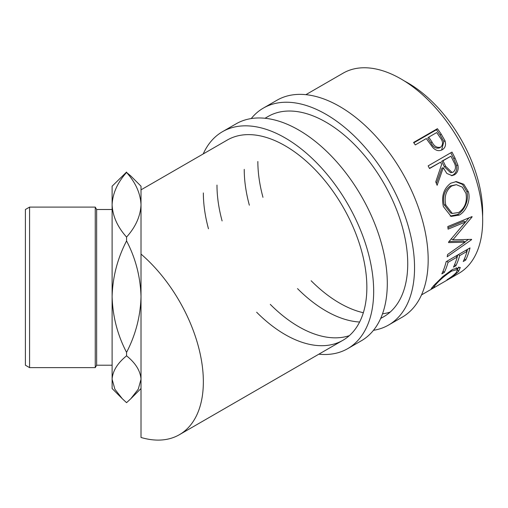 <?xml version="1.0" encoding="UTF-8"?>
<svg xmlns="http://www.w3.org/2000/svg" width="508" height="508" viewBox="0 0 508 508"><rect width="100%" height="100%" fill="white"/><g stroke="black" fill="none" stroke-linecap="round" stroke-linejoin="round"><path stroke-width="0.76" d="M251.231 118.561A125.247 72.314 60 0 1 263.36 108.096A125.247 72.314 60 0 1 359.874 141.649A125.247 72.314 60 0 1 414.547 267.697A125.247 72.314 60 0 1 388.607 325.031A125.247 72.314 60 0 1 373.482 330.302M263.36 108.096L276.987 100.228A125.247 72.314 60 0 1 373.501 133.782A125.247 72.314 60 0 1 428.174 259.829A125.247 72.314 60 0 1 402.234 317.17L388.607 325.031M390.201 312.058A115.614 66.751 60 0 1 382.511 313.823M363.341 312.731A115.614 66.751 60 0 1 311.144 280.759M262.973 197.32A115.614 66.751 60 0 1 257.854 161.5M265.011 118.269L268.173 116.44A115.614 66.751 60 0 1 357.27 147.415A115.614 66.751 60 0 1 407.733 263.766A115.614 66.751 60 0 1 383.788 316.687A115.614 66.751 60 0 1 380.733 318.275M359.62 322.021A115.614 66.751 60 0 1 297.517 288.62M249.345 205.188A115.614 66.751 60 0 1 244.234 169.367M203.213 153.943A125.247 72.314 60 0 1 222.485 131.693A125.247 72.314 60 0 1 318.999 165.252A125.247 72.314 60 0 1 373.672 291.294A125.247 72.314 60 0 1 347.732 348.634A125.247 72.314 60 0 1 318.827 354.197M222.485 131.693L236.106 123.831A125.247 72.314 60 0 1 332.626 157.385A125.247 72.314 60 0 1 387.299 283.432A125.247 72.314 60 0 1 361.359 340.766L347.732 348.634M349.326 335.661A115.614 66.751 60 0 1 270.269 304.356M222.098 220.916A115.614 66.751 60 0 1 216.98 185.096M141.014 189.852L227.298 140.037A115.614 66.751 60 0 1 316.395 171.012A115.614 66.751 60 0 1 366.859 287.363A115.614 66.751 60 0 1 342.913 340.29A115.614 66.751 60 0 1 256.642 312.223M208.471 228.784A115.614 66.751 60 0 1 203.352 192.964M29.572 367.627L25.4 365.22L25.4 209.506L29.572 207.099L29.572 367.627L95.25 367.627L95.25 207.099L96.641 209.506L96.641 365.22L112.109 365.22M404.406 80.994A105.982 61.189 60 0 1 407.733 82.836A105.982 61.189 60 0 1 482.6 216.433M447.173 279.902L446.976 279.813C451.136 277.178 454.222 274.784 456.228 272.637L457.619 269.462L451.523 271.132C444.995 275.469 439.814 279.883 435.972 284.378C434.022 286.461 433.61 287.293 434.753 286.874L431.203 288.804L433.515 285.801L442.773 276.619L452.634 269.373L460.311 267.437L458.597 271.31C456.127 273.914 452.317 276.777 447.173 279.902L447.084 279.743M433.451 285.871L434.137 286.906L434.753 286.874M470.008 247.898A115.614 66.751 60 0 1 465.69 260.096L463.245 261.506A115.614 66.751 60 0 0 467.017 251.384L459.683 255.619A115.614 66.751 60 0 1 455.905 265.741L453.46 267.157A115.614 66.751 60 0 0 457.238 257.035L448.062 262.331A115.614 66.751 60 0 1 444.29 272.447L441.846 273.863A115.614 66.751 60 0 0 446.164 261.664L470.008 247.898M448.596 242.037A115.614 66.751 60 0 1 448.583 242.589L465.068 242.195L447.58 254.521A115.614 66.751 60 0 1 447.211 256.756L471.576 239.681A115.614 66.751 60 0 0 471.621 239.357L452.869 239.827L472.065 216.96A115.614 66.751 60 0 0 472.034 216.592L447.808 226.536A115.614 66.751 60 0 1 448.081 229.159L465.506 221.977L448.596 242.037M468.389 191.859C471.011 200.343 465.988 211.588 459.149 215.125L451.104 216.408L443.382 206.578C441.198 196.367 443.655 188.576 450.755 183.21L456.292 181.585L463.798 184.264L468.389 191.859L466.782 191.592C469.36 199.892 464.318 210.979 457.473 214.516L450.221 216.071M451.987 152.102A115.614 66.751 60 0 1 455.041 158.096L457.905 165.164C458.737 169.583 457.581 172.809 454.444 174.822L452.107 175.641L446.85 173.469L443.268 167.735L437.134 185.299A115.614 66.751 60 0 0 435.743 181.896L441.642 164.382A115.614 66.751 60 0 0 440.544 162.192L429.539 168.548A115.614 66.751 60 0 0 428.142 165.868L451.987 152.102M437.413 128.695A115.614 66.751 60 0 1 441.173 134.074L444.976 140.716C446.227 144.824 445.319 147.834 442.246 149.746C439.014 151.467 435.845 150.705 432.74 147.466L427.679 140.519A115.614 66.751 60 0 0 426.314 138.551L415.309 144.907A115.614 66.751 60 0 0 413.569 142.462L437.413 128.695L436.442 129.75A113.208 65.361 60 0 1 440.125 135.014L443.833 141.522L441.604 150.082M305.886 94.666L343.116 73.171A115.614 66.751 60 0 1 400.92 78.899A115.614 66.751 60 0 1 476.453 180.778A115.614 66.751 60 0 1 458.73 273.425L421.5 294.919M126.562 172.447C135.661 182.632 140.481 193.408 141.014 204.762C140.475 216.154 135.655 226.924 126.562 237.077C117.456 226.892 112.643 216.122 112.109 204.762C112.649 193.383 117.462 182.613 126.562 172.447L130.797 175.978L141.014 186.201L141.014 254.07A115.614 66.751 60 0 1 200.33 354.578A115.614 66.751 60 0 1 179.413 434.689A115.614 66.751 60 0 1 141.014 437.471L141.014 254.07M122.015 398.431L112.109 388.525L112.109 379.241C112.624 371.043 117.443 363.239 126.562 355.822C135.63 363.131 140.443 370.942 141.014 379.241L138.271 389.166L130.797 398.748L126.562 402.666L122.326 398.748L114.903 389.261L112.109 379.241L112.109 296.647C112.624 277.133 117.443 258.553 126.562 240.906C135.63 258.305 140.443 276.879 141.014 296.647C140.5 316.154 135.68 334.734 126.562 352.381C117.5 334.988 112.681 316.408 112.109 296.647L112.109 186.201L126.562 172.06M126.562 355.822L126.562 352.381M126.562 240.906L126.562 237.077M141.014 228.956L141.014 296.647M457.619 269.462L456.146 267.633M451.523 271.132L450.913 270.421M435.972 284.378L435.47 283.693M432.098 288.608L431.667 287.915M458.883 266.967L457.384 269.17M458.597 271.31L457.759 270.161M465.69 260.096L464.464 258.775M467.017 251.384L465.83 250.317M459.683 255.619L458.489 254.552M457.81 254.94A113.208 65.361 60 0 1 457.181 256.984M455.905 265.741L454.685 264.427M457.238 257.035L456.044 255.962M448.062 262.331L446.875 261.258M446.195 261.652A113.208 65.361 60 0 1 446.03 262.211M444.29 272.447L443.065 271.132M467.595 249.295A113.208 65.361 60 0 1 466.96 251.333M447.948 227.762L463.81 221.171L465.506 221.977M449.059 241.51L463.379 240.963L465.068 242.195M471.17 239.376L471.576 239.681M468.363 239.497L464.795 241.999M451.168 238.798L452.869 239.827M471.627 216.764L472.065 216.96M469.017 217.837L461.601 226.752M459.149 215.125L457.473 214.516M455.606 181.623L462.566 184.455L466.782 191.592M456.355 184.671L450.228 185.966C444.462 190.354 442.455 196.628 444.195 204.781L450.558 212.966L452.298 213.487L458.737 212.452C464.947 208.077 467.36 201.733 465.976 193.408L462.324 187.147L456.355 184.671L451.745 185.966C445.992 190.373 444.011 196.736 445.802 205.054L452.298 213.487M450.228 185.966L451.745 185.966M444.195 204.781L445.802 205.054M450.78 152.8A113.208 65.361 60 0 1 453.701 158.54L456.495 165.456C457.295 169.799 456.12 172.98 452.984 174.993L451.352 175.679M457.905 165.164L456.495 165.456M454.444 174.822L452.984 174.993M443.268 167.735L441.903 168.129L436.41 183.502M440.544 162.192L429.444 168.358M450.939 156.191L441.681 161.29L444.303 166.713L450.647 172.739L453.327 172.066C456.038 169.386 456.165 165.976 453.714 161.842A115.614 66.751 60 0 0 450.939 156.191L442.989 160.782L445.668 166.319L452.107 172.51M442.989 160.782L441.681 161.29M444.976 140.716L443.833 141.522M413.823 142.805L436.442 129.75M428.758 137.141L427.749 138.138L430.93 142.926C433.095 147.199 435.966 148.85 439.534 147.885L440.709 147.136C443.319 144.564 443.128 141.395 440.15 137.63A115.614 66.751 60 0 0 436.709 132.55L428.758 137.141L432.01 142.03C434.226 146.38 437.128 148.088 440.709 147.136M432.01 142.03L430.93 142.926M455.041 158.096L453.701 158.54M445.668 166.319L444.303 166.713M441.173 134.074L440.125 135.014M96.641 209.506L112.109 209.506M29.572 207.099L95.25 207.099M179.413 434.689L342.913 340.29M380.625 318.516L383.788 316.687M96.641 365.22L95.25 367.627M141.014 388.525L130.797 398.748"/></g></svg>
